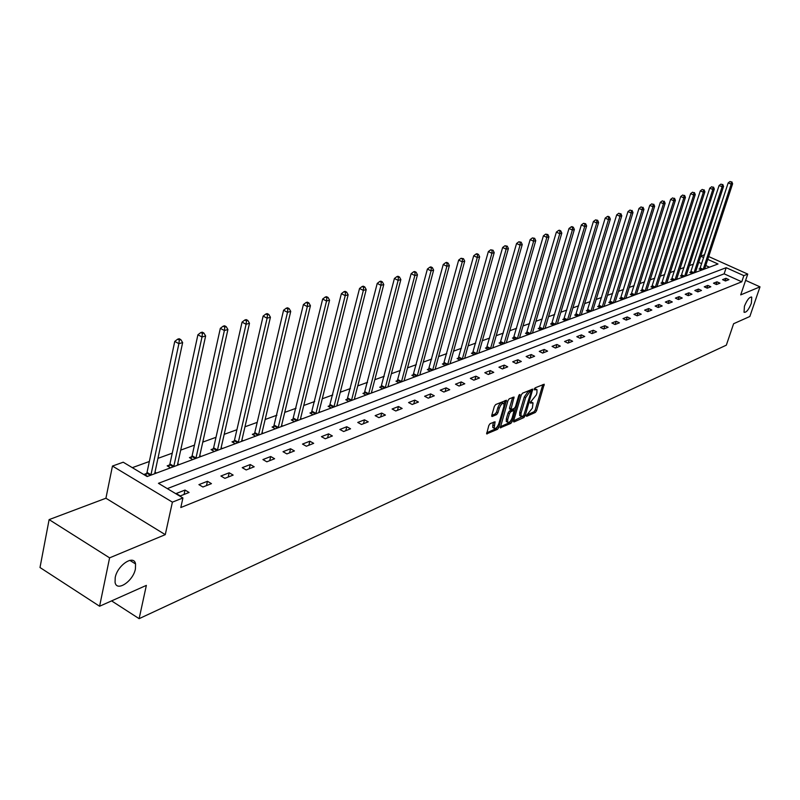 <?xml version="1.0" encoding="UTF-8"?>
<svg xmlns="http://www.w3.org/2000/svg" width="800" height="800" viewBox="0 0 800 800"><rect width="100%" height="100%" fill="white"/><g stroke="black" fill="none" stroke-linecap="round" stroke-linejoin="round"><path stroke-width="1.2" d="M526.36 415.61L526.64 416.34L535.34 412.46L536.57 410.69L544.23 384.23L535.15 387.83L534.27 389.08L534.55 389.84L536.98 389.61L536.94 392.81L536.3 394.95L530.3 402.38L530.29 403.08L533.04 402.88L532.35 408.16L526.36 415.61M135.42 568.88L135.55 563.95C134.02 554.17 117.36 565.2 115.21 577.6L115.06 582.3C116.56 592.35 133.27 581.18 135.42 568.88M751.37 303.24L751.76 297.19C749.55 296.71 747.11 299.73 744.43 306.24L744.04 312.25C746.26 312.75 748.7 309.74 751.37 303.24M490.13 423.63L488.82 425.49L486.66 433.86L497.49 429.34L498.78 427.5L506.47 400.26L495.67 404.54L494.36 406.4L491.74 415.41L492.2 416.5L496.65 414.58L497.96 412.73L499.25 408.29C500.84 404.4 502.41 402.84 503.95 403.61L503.92 406.29L498.87 423.58C497.27 427.47 495.7 429.03 494.16 428.25L495.05 421.78L490.13 423.63M99.59 606.24L40 567.52L49.12 519.61L109.6 557.85L99.59 606.24L146.36 585.39L139.13 618.67L726.34 345.16L733.62 323.72L749.84 316.49L760 286.85L740.7 294.89L747.75 274.09L743.86 275.64L741.77 281.8L180.81 507.53L182.93 497.97L172.4 502.14L112.46 466.05L123.22 462.21L147.15 476.54L718.01 264L707.76 259.39M109.6 557.85L165.27 534.65L172.4 502.14M513.6 420.91L514.02 421.97L523.89 417.57L525.14 415.78L532.81 389.08L522.54 393.17L521.26 394.98L513.6 420.91M510.85 423.38L500.28 427.8L507.97 400.62L509.27 398.79L514.05 397.04L510.9 409.65L514.2 408.5L515.48 406.69L518.73 395.67L519.92 394.47L512.12 421.57L510.85 423.38L509.49 422.67L500.32 426.75M760 286.85L745.62 280.37M111.59 600.89L139.13 618.67M741.77 281.8L724.14 273.83L167.31 488.62M725.98 278.3L722.54 279.65L725.5 280.99L728.93 279.64L725.98 278.3L725.14 280.82M716.99 281.82L713.49 283.19L716.47 284.55L719.96 283.17L716.99 281.82L716.14 284.4M707.82 285.41L704.25 286.81L707.25 288.18L710.82 286.78L707.82 285.41L706.95 288.05M698.47 289.07L694.82 290.5L697.84 291.89L701.48 290.46L698.47 289.07L697.58 291.77M688.92 292.81L685.2 294.27L688.25 295.67L691.96 294.21L688.92 292.81L688.02 295.57M679.18 296.62L675.38 298.11L678.45 299.54L682.24 298.04L679.18 296.62L678.26 299.45M669.23 300.52L665.35 302.04L668.44 303.48L672.31 301.96L669.23 300.52L668.29 303.41M659.07 304.5L655.11 306.05L658.22 307.51L662.18 305.95L659.07 304.5L658.12 307.46M648.69 308.56L644.64 310.14L647.78 311.63L651.83 310.03L648.69 308.56L647.72 311.6M638.09 312.71L633.95 314.33L637.12 315.83L641.25 314.2L638.09 312.71L637.1 315.82M627.26 316.95L623.03 318.61L626.22 320.13L630.44 318.46L627.26 316.95L626.26 320.11M616.18 321.28L611.86 322.98L615.08 324.52L619.39 322.82L616.18 321.28L615.18 324.48M604.86 325.72L600.44 327.45L603.68 329.01L608.09 327.27L604.86 325.72L603.86 328.94M593.28 330.25L588.76 332.02L592.03 333.61L596.54 331.83L593.28 330.25L592.28 333.51M581.44 334.89L576.81 336.7L580.11 338.31L584.72 336.49L581.44 334.89L580.43 338.18M569.32 339.63L564.58 341.48L567.91 343.12L572.63 341.25L569.32 339.63L568.31 342.96M556.92 344.48L552.07 346.38L555.42 348.04L560.26 346.13L556.92 344.48L555.91 347.85M544.22 349.45L539.26 351.4L542.64 353.08L547.59 351.13L544.22 349.45L543.21 352.85M531.22 354.54L526.14 356.53L529.55 358.24L534.62 356.24L531.22 354.54L530.21 357.98M517.91 359.76L512.7 361.79L516.13 363.53L521.33 361.48L517.91 359.76L516.89 363.23M504.26 365.1L498.93 367.19L502.39 368.95L507.72 366.85L504.26 365.1L503.25 368.61M490.28 370.57L484.81 372.71L488.3 374.5L493.76 372.35L490.28 370.57L489.26 374.12M475.94 376.18L470.33 378.38L473.86 380.19L479.46 377.99L475.94 376.18L474.93 379.77M461.24 381.94L455.49 384.19L459.04 386.03L464.79 383.77L461.24 381.94L460.22 385.57M446.16 387.84L440.26 390.15L443.84 392.03L449.73 389.7L446.16 387.84L445.14 391.51M430.69 393.9L424.62 396.27L428.24 398.18L434.29 395.79L430.69 393.9L429.67 397.62M414.8 400.12L408.58 402.56L412.22 404.49L418.43 402.04L414.8 400.12L413.78 403.88M398.48 406.51L392.09 409.01L395.77 410.98L402.15 408.46L398.48 406.51L397.47 410.31M381.72 413.07L375.16 415.64L378.87 417.64L385.42 415.06L381.72 413.07L380.71 416.92M364.5 419.81L357.75 422.45L361.49 424.49L368.23 421.84L364.5 419.81L363.49 423.71M346.8 426.74L339.85 429.46L343.63 431.53L350.56 428.8L346.8 426.74L345.78 430.68M328.59 433.87L321.45 436.66L325.25 438.78L332.38 435.97L328.59 433.87L327.58 437.86M309.85 441.2L302.5 444.08L306.35 446.23L313.68 443.34L309.85 441.2L308.85 445.25M290.57 448.75L283.01 451.71L286.88 453.91L294.43 450.93L290.57 448.75L289.57 452.85M270.72 456.52L262.92 459.57L266.83 461.81L274.61 458.74L270.72 456.52L269.72 460.67M250.27 464.53L242.23 467.67L246.18 469.95L254.19 466.79L250.27 464.53L249.27 468.73M229.19 472.78L220.91 476.02L224.88 478.35L233.15 475.09L229.19 472.78L228.2 477.04M207.45 481.29L198.91 484.63L202.93 487L211.45 483.64L207.45 481.29L206.48 485.61M185.03 490.06L176.22 493.51L180.27 495.94L189.07 492.47L185.03 490.06L184.06 494.44M693.45 264.15L689.44 265.6M684.06 267.55L679.91 269.05M674.49 271.02L670.2 272.58M664.71 274.57L660.28 276.18M654.73 278.19L650.15 279.85M644.55 281.88L639.82 283.6M634.15 285.65L629.25 287.43M623.52 289.51L618.47 291.34M612.67 293.44L607.44 295.34M601.58 297.47L596.17 299.43M590.25 301.58L584.65 303.61M578.66 305.78L572.87 307.88M566.81 310.08L560.82 312.25M554.69 314.47L548.5 316.72M542.29 318.97L535.88 321.29M529.6 323.57L522.97 325.98M516.61 328.29L509.75 330.77M503.3 333.11L496.2 335.69M489.68 338.05L482.33 340.72M475.72 343.11L468.11 345.88M461.42 348.3L453.53 351.16M446.75 353.62L438.58 356.58M431.71 359.07L423.25 362.15M416.29 364.67L407.51 367.85M400.46 370.41L391.36 373.71M384.21 376.3L374.78 379.72M367.53 382.35L357.74 385.9M350.39 388.57L340.24 392.25M332.78 394.96L322.25 398.78M314.68 401.52L303.74 405.49M296.06 408.27L284.71 412.39M276.91 415.22L265.12 419.5M257.2 422.37L244.94 426.81M236.91 429.73L224.17 434.35M216 437.31L202.76 442.11M194.46 445.12L180.68 450.12M172.25 453.18L157.91 458.38M149.35 461.49L132.32 467.66M709.45 267.19L705.74 265.52M701.71 263.69L698.73 262.35M700.02 268.65L699.07 269L701.56 270.13M690.8 272.06L689.84 272.41L692.35 273.56M681.41 275.53L680.42 275.9L682.95 277.06M671.82 279.08L670.81 279.45L673.36 280.63M662.03 282.7L661.01 283.08L663.58 284.27M652.05 286.4L651 286.79L653.59 287.99M641.85 290.17L640.78 290.57L643.39 291.79M631.44 294.03L630.35 294.43L632.98 295.66M620.81 297.96L619.69 298.37L622.34 299.62M609.95 301.98L608.81 302.4L611.47 303.67M598.85 306.09L597.68 306.52L600.37 307.8M604.16 305.96L604.67 306.2M587.5 310.29L586.31 310.73L589.02 312.03M592.89 310.14L593.42 310.39M575.91 314.58L574.69 315.03L577.42 316.35M581.37 314.41L581.91 314.67M564.05 318.97L562.8 319.43L565.56 320.76M569.59 318.78L570.15 319.05M551.92 323.46L550.65 323.93L553.42 325.28M557.54 323.25L558.12 323.53M539.51 328.05L538.21 328.53L541.01 329.9M545.21 327.82L545.82 328.11M526.82 332.75L525.48 333.24L528.3 334.64M532.59 332.49L533.22 332.8M513.82 337.56L512.45 338.06L515.3 339.48M519.68 337.28L520.33 337.6M500.51 342.48L499.11 343L501.98 344.44M506.46 342.17L507.14 342.51M486.88 347.53L485.45 348.06L488.34 349.51M492.92 347.19L493.62 347.55M472.92 352.7L471.45 353.24L474.36 354.72M479.04 352.33L479.78 352.7M458.61 357.99L457.1 358.55L460.04 360.05M464.83 357.59L465.59 357.98M443.94 363.42L442.4 363.99L445.36 365.52M450.26 362.99L451.05 363.4M428.9 368.99L427.32 369.57L430.3 371.12M435.31 368.52L436.14 368.95M413.47 374.7L411.85 375.3L414.86 376.87M419.99 374.2L420.85 374.64M397.64 380.56L395.98 381.17L399.01 382.77M404.26 380.02L405.16 380.48M381.39 386.57L379.68 387.2L382.74 388.83M388.12 385.99L389.05 386.48M364.71 392.74L362.95 393.39L366.04 395.05M371.55 392.12L372.52 392.64M347.57 399.09L345.77 399.75L348.88 401.44M354.53 398.42L355.54 398.96M329.97 405.6L328.11 406.29L331.25 408M337.04 404.89L338.09 405.45M311.87 412.3L309.96 413.01L313.13 414.75M319.07 411.53L320.16 412.13M293.26 419.19L291.3 419.91L294.49 421.69M300.58 418.37L301.72 419M274.11 426.27L272.1 427.02L275.32 428.83M281.57 425.39L282.76 426.06M254.41 433.56L252.34 434.33L255.58 436.17M262.01 432.63L263.24 433.32M234.13 441.07L231.99 441.86L235.27 443.74M241.86 440.07L243.15 440.8M213.24 448.8L211.04 449.62L214.34 451.53M221.12 447.73L222.46 448.51M191.71 456.77L189.44 457.61L192.77 459.56M199.74 455.62L201.14 456.44M169.52 464.98L167.18 465.85L170.54 467.84M177.7 463.76L179.17 464.62M146.63 473.46L144.22 474.35L147.6 476.38M154.97 472.15L156.51 473.06M165.27 534.65L105.92 498.23L49.12 519.61M105.92 498.23L112.46 466.05M700.77 256.1L704.64 254.73M743.86 275.64L726.19 267.69L158.45 483.31L182.93 497.97M708.69 256.55L747.75 274.09M703.71 257.57L700.73 256.23M724.14 273.83L726.19 267.69M532.28 402.5L530.51 401.89M536.23 389.23L534.46 388.62M526.59 415.07L534 411.77L535.23 410.01L542.86 384.56M530.87 391.3L531.44 389.4L532.8 390.08M513.62 420.84L523.32 416.1M523.57 415.98L531.18 391.45L529.68 391.91L525.65 397.65L521.05 413.14L521 416.26L523.57 415.98M529.87 390.87L530.89 391.4M520.43 415.97L519.65 415.56L519.7 412.44L524.29 396.95L528.32 391.21L529.53 390.7M512.66 397.35L509.55 407.95L509.79 409.08M514.45 408.34L513.82 410.48L512.24 409.82L514.04 410.61L512.25 417.61C510.69 421.43 509.15 422.97 507.65 422.24L507.69 419.62L509.47 413.59L510.75 411.77L513.6 410.53M510.86 420.51L512.12 421.57M512.24 409.82L509.38 411.06L508.1 412.88L506.33 418.91L506.29 421.52L506.98 421.89M509.49 422.67L510.76 420.86M493.52 427.91L492.79 427.53L492.82 424.92L493.64 422.1M503.23 403.23L502.57 402.89C501.03 402.13 499.46 403.69 497.87 407.57L499.25 408.29M491.75 415.38L495.27 413.86L496.58 412.01L497.87 407.57M486.7 432.81L496.12 428.62L497.51 426.45M504.09 403.92L505.07 400.56M704.61 268.99L732.62 183.77L731.18 184.18L728.19 182.9L699.71 269.29M731.26 182.01L730.06 181.5L731.26 182.01L731.18 184.18L703.13 269.54M731.84 181.84L732.62 183.77M728.19 182.9L730.06 181.5M695.45 272.4L723.57 186.38L722.1 186.81L719.08 185.51L690.49 272.71M722.18 184.61L720.97 184.09L722.18 184.61L722.1 186.81L693.94 272.96M722.77 184.44L723.57 186.38M719.08 185.51L720.97 184.09M686.1 275.88L714.32 189.05L712.83 189.48L709.78 188.17L681.08 276.2M712.91 187.26L711.7 186.74L712.91 187.26L712.83 189.48L684.57 276.45M713.51 187.09L714.32 189.05M709.78 188.17L711.7 186.74M676.57 279.43L704.89 191.78L703.36 192.22L700.3 190.89L671.49 279.76M703.46 189.97L702.23 189.44L703.46 189.97L703.36 192.22L675 280.02M704.07 189.8L704.89 191.78M700.3 190.89L702.23 189.44M666.84 283.05L695.26 194.56L693.7 195.01L690.61 193.66L661.7 283.4M693.8 192.74L692.56 192.2L693.8 192.74L693.7 195.01L665.24 283.65M694.42 192.56L695.26 194.56M690.61 193.66L692.56 192.2M656.92 286.75L685.43 197.4L683.84 197.86L680.72 196.5L651.7 287.11M683.94 195.56L682.69 195.02L683.94 195.56L683.84 197.86L655.28 287.36M684.58 195.38L685.43 197.4M680.72 196.5L682.69 195.02M646.78 290.52L675.39 200.29L673.76 200.77L670.62 199.39L641.5 290.9M673.87 198.45L672.61 197.9L673.87 198.45L673.76 200.77L645.11 291.14M674.52 198.26L675.39 200.29M670.62 199.39L672.61 197.9M636.43 294.38L665.13 203.26L663.47 203.74L660.3 202.34L631.08 294.77M663.58 201.39L662.31 200.84L663.58 201.39L663.47 203.74L634.73 295.01M664.25 201.2L665.13 203.26M660.3 202.34L662.31 200.84M625.86 298.31L654.65 206.28L652.95 206.77L649.76 205.36L620.44 298.73M653.07 204.4L651.79 203.84L653.07 204.4L652.95 206.77L624.12 298.96M653.75 204.21L654.65 206.28M649.76 205.36L651.79 203.84M615.06 302.33L643.94 209.38L642.2 209.88L638.99 208.45L609.57 302.76M642.32 207.48L641.04 206.91L642.32 207.48L642.2 209.88L613.28 303M643.02 207.28L643.94 209.38M638.99 208.45L641.04 206.91M604.03 306.44L632.99 212.54L631.21 213.05L627.97 211.6L598.46 306.89M631.34 210.62L630.04 210.05L631.34 210.62L631.21 213.05L602.21 307.12M632.05 210.42L632.99 212.54M627.97 211.6L630.04 210.05M592.75 310.64L621.79 215.77L619.97 216.3L616.71 214.83L587.11 311.11M620.11 213.84L618.8 213.25L620.11 213.84L619.97 216.3L590.89 311.33M620.84 213.63L621.79 215.77M616.71 214.83L618.8 213.25M581.22 314.93L610.34 219.08L608.48 219.62L605.19 218.13L575.5 315.42M608.62 217.13L609.37 216.92L608.05 216.32L607.3 216.54L608.62 217.13L608.48 219.62L579.32 315.64M609.37 216.92L610.34 219.08M605.19 218.13L607.3 216.54M569.44 319.32L598.63 222.46L596.72 223.01L593.4 221.5L563.63 319.83M596.87 220.5L597.63 220.28L595.54 219.89L596.87 220.5L596.72 223.01L567.49 320.04M597.63 220.28L598.63 222.46M593.4 221.5L595.54 219.89M557.38 323.81L586.64 225.92L584.69 226.49L581.34 224.96L551.5 324.34M584.84 223.94L585.62 223.72L583.5 223.33L584.84 223.94L584.69 226.49L555.39 324.55M585.62 223.72L586.64 225.92M581.34 224.96L583.5 223.33M545.05 328.4L574.37 229.47L572.37 230.04L569 228.49L539.08 328.96M572.53 227.46L573.33 227.24L571.98 226.62L571.18 226.85L572.53 227.46L572.37 230.04L543.01 329.16M573.33 227.24L574.37 229.47M569 228.49L571.18 226.85M532.43 333.1L561.8 233.1L559.76 233.68L556.36 232.11L526.37 333.68M559.93 231.07L560.75 230.84L559.39 230.21L558.57 230.45L559.93 231.07L559.76 233.68L530.34 333.87M560.75 230.84L561.8 233.1M556.36 232.11L558.57 230.45M519.51 337.91L548.94 236.81L546.85 237.41L543.41 235.82L513.36 338.51M547.02 234.77L547.86 234.53L545.65 234.13L547.02 234.77L546.85 237.41L517.38 338.7M547.86 234.53L548.94 236.81M543.41 235.82L545.65 234.13M506.28 342.83L535.76 240.62L533.61 241.24L530.15 239.62L500.04 343.46M533.8 238.56L534.65 238.31L532.41 237.91L533.8 238.56L533.61 241.24L504.1 343.65M534.65 238.31L535.76 240.62M530.15 239.62L532.41 237.91M492.73 347.88L522.25 244.52L520.05 245.15L516.56 243.51L486.4 348.54M520.24 242.44L521.12 242.19L518.85 241.78L520.24 242.44L520.05 245.15L490.5 348.71M521.12 242.19L522.25 244.52M516.56 243.51L518.85 241.78M478.86 353.04L508.4 248.52L506.15 249.17L502.63 247.5L472.42 353.73M506.35 246.42L507.25 246.16L504.94 245.75L506.35 246.42L506.15 249.17L476.57 353.9M507.25 246.16L508.4 248.52M502.63 247.5L504.94 245.75M464.63 358.34L494.21 252.62L491.9 253.28L488.35 251.59L458.1 359.06M492.11 250.5L493.03 250.23L490.69 249.82L492.11 250.5L491.9 253.28L462.29 359.21M493.03 250.23L494.21 252.62M488.35 251.59L490.69 249.82M450.06 363.77L479.65 256.82L477.28 257.5L473.7 255.79L443.42 364.52M477.5 254.68L478.44 254.41L477.01 253.73L476.06 254L477.5 254.68L477.28 257.5L447.65 364.66M478.44 254.41L479.65 256.82M473.7 255.79L476.06 254M435.11 369.33L464.71 261.13L462.28 261.84L458.66 260.09L428.36 370.11M462.5 258.98L463.48 258.7L461.06 258.28L462.5 258.98L462.28 261.84L432.64 370.25M463.48 258.7L464.71 261.13M458.66 260.09L461.06 258.28M419.78 375.04L449.37 265.56L446.88 266.28L443.23 264.51L412.92 375.86M447.12 263.38L448.11 263.1L446.66 262.39L445.66 262.67L447.12 263.38L446.88 266.28L417.24 375.98M448.11 263.1L449.37 265.56M443.23 264.51L445.66 262.67M404.05 380.9L433.63 270.11L431.07 270.85L427.39 269.05L397.07 381.75M431.32 267.91L432.34 267.61L430.87 266.89L429.84 267.19L431.32 267.91L431.07 270.85L401.45 381.87M432.34 267.61L433.63 270.11M427.39 269.05L429.84 267.19M387.9 386.91L417.46 274.78L414.83 275.54L411.12 273.71L380.8 387.8M415.09 272.55L416.14 272.25L414.66 271.52L413.6 271.82L415.09 272.55L414.83 275.54L385.23 387.9M416.14 272.25L417.46 274.78M411.12 273.71L413.6 271.82M371.32 393.08L400.85 279.58L398.14 280.36L394.4 278.5L364.1 394.01M398.41 277.33L399.49 277.02L398 276.28L396.91 276.59L398.41 277.33L398.14 280.36L368.58 394.1M399.49 277.02L400.85 279.58M394.4 278.5L396.91 276.59M354.29 399.42L383.77 284.51L380.99 285.31L377.22 283.42L346.95 400.39M381.27 282.24L382.38 281.92L380.88 281.16L379.76 281.48L381.27 282.24L380.99 285.31L351.48 400.47M382.38 281.92L383.77 284.51M377.22 283.42L379.76 281.48M336.8 405.94L366.21 289.58L363.35 290.4L359.54 288.48L329.32 406.95M363.65 287.29L364.79 286.96L363.27 286.19L362.12 286.52L363.65 287.29L363.35 290.4L333.91 407.01M364.79 286.96L366.21 289.58M359.54 288.48L362.12 286.52M318.81 412.63L348.15 294.79L345.21 295.64L341.37 293.69L311.2 413.69M345.52 292.48L346.69 292.14L345.16 291.36L343.98 291.7L345.52 292.48L345.21 295.64L315.84 413.74M346.69 292.14L348.15 294.79M341.37 293.69L343.98 291.7M300.32 419.52L329.57 300.16L326.54 301.03L322.66 299.04L292.57 420.62M326.86 297.82L328.07 297.47L326.52 296.68L325.31 297.03L326.86 297.82L326.54 301.03L297.27 420.65M328.07 297.47L329.57 300.16M322.66 299.04L325.31 297.03M281.3 426.6L310.43 305.69L307.31 306.59L303.4 304.56L273.41 427.76M307.65 303.32L308.9 302.96L307.34 302.15L306.09 302.51L307.65 303.32L307.31 306.59L278.16 427.77M308.9 302.96L310.43 305.69M303.4 304.56L306.09 302.51M261.73 433.89L290.73 311.38L287.51 312.3L283.57 310.24L254.8 432.59L253.68 435.1M287.87 308.99L289.15 308.62L287.58 307.8L286.29 308.16L287.87 308.99L287.51 312.3L258.49 435.09M289.15 308.62L290.73 311.38M283.57 310.24L286.29 308.16M241.58 441.39L270.42 317.24L267.11 318.2L263.13 316.09L234.52 440.08L233.38 442.66M267.48 314.83L268.81 314.45L267.21 313.61L265.89 313.99L267.48 314.83L267.11 318.2L238.24 442.63M268.81 314.45L270.42 317.24M263.13 316.09L265.89 313.99M220.82 449.12L249.49 323.28L246.08 324.27L242.06 322.13L213.63 447.8L212.46 450.44M246.46 320.84L247.83 320.45L246.23 319.6L244.86 319.99L246.46 320.84L246.08 324.27L217.39 450.39M247.83 320.45L249.49 323.28M242.06 322.13L244.86 319.99M199.44 457.08L227.91 329.52L224.38 330.53L220.33 328.35L192.11 455.75L190.9 458.47M224.79 327.05L226.2 326.65L224.58 325.78L223.17 326.18L224.79 327.05L224.38 330.53L195.9 458.4M226.2 326.65L227.91 329.52M220.33 328.35L223.17 326.18M177.39 465.29L205.63 335.95L202 337L197.91 334.77L169.92 463.95L168.68 466.74M202.42 333.46L203.88 333.04L202.24 332.15L200.79 332.57L202.42 333.46L202 337L173.74 466.65M203.88 333.04L205.63 335.95M197.91 334.77L200.79 332.57M154.66 473.75L182.64 342.59L178.89 343.67L174.76 341.4L147.03 472.41L145.77 475.28M179.33 340.07L180.83 339.64L179.18 338.73L177.68 339.16L179.33 340.07L178.89 343.67L150.89 475.15M180.83 339.64L182.64 342.59M174.76 341.4L177.68 339.16M530.46 401.99L531.71 402.64M534.41 388.71L535.68 389.36M542.88 384.56L544.22 385.23M535.23 410.01L536.57 410.69M534 411.77L535.34 412.46M524.21 415.29L525.14 415.78M522.54 416.87L523.89 417.57M513.52 421.7L514.02 421.97M528.32 391.21L529.68 391.91M524.29 396.95L525.65 397.65M519.7 412.44L521.05 413.14M500.22 427.62L500.74 427.89M512.68 397.34L514.04 398.04M509.55 407.95L510.92 408.66M519.18 394.79L519.91 395.17M506.33 418.91L507.69 419.62M509.38 411.06L510.75 411.77M508.1 412.88L509.47 413.59M493.71 422.07L495.04 422.76M492.82 424.92L494.2 425.64M496.58 412.01L497.96 412.73M495.27 413.86L496.65 414.58M491.66 416.22L492.2 416.5M505.09 400.56L506.46 401.26M497.41 426.79L498.78 427.5M496.12 428.62L497.49 429.34M486.59 433.67L487.14 433.96M700.3 267.98L703.22 269.3M700.11 268.45L702.79 269.67M691.09 271.38L694.03 272.72M690.9 271.86L693.6 273.09M681.7 274.85L684.66 276.2M681.5 275.34L684.22 276.58M672.11 278.39L675.09 279.76M671.91 278.88L674.66 280.14M662.33 282.01L665.33 283.39M662.13 282.5L664.9 283.78M652.35 285.7L655.37 287.1M652.15 286.2L654.93 287.49M642.15 289.46L645.2 290.89M641.95 289.97L644.76 291.28M631.75 293.31L634.82 294.75M631.54 293.82L634.37 295.14M621.11 297.24L624.21 298.7M620.91 297.75L623.76 299.09M610.26 301.25L613.38 302.73M610.05 301.77L612.92 303.13M599.16 305.35L602.31 306.85M598.95 305.87L601.85 307.25M587.82 309.54L590.99 311.06M587.61 310.07L590.53 311.47M576.22 313.82L579.42 315.36M576.01 314.36L578.95 315.78M564.37 318.2L567.59 319.76M564.16 318.75L567.12 320.18M552.24 322.68L555.49 324.27M552.03 323.23L555.02 324.69M539.84 327.27L543.11 328.87M539.62 327.82L542.63 329.3M527.14 331.96L530.44 333.59M526.93 332.52L529.96 334.02M514.15 336.76L517.48 338.41M513.93 337.33L516.99 338.85M500.84 341.68L504.2 343.35M500.62 342.25L503.71 343.79M487.22 346.71L490.6 348.41M487 347.29L490.11 348.86M473.26 351.87L476.67 353.6M473.03 352.45L476.17 354.05M458.95 357.15L462.39 358.91M458.73 357.75L461.89 359.36M444.29 362.57L447.75 364.36M444.06 363.17L447.25 364.81M429.25 368.13L432.74 369.94M429.02 368.74L432.23 370.4M413.82 373.83L417.35 375.67M413.59 374.44L416.83 376.14M398 379.68L401.55 381.55M397.76 380.3L401.03 382.02M381.75 385.68L385.33 387.58M381.52 386.31L384.81 388.06M365.07 391.84L368.68 393.78M364.84 392.48L368.16 394.26M347.94 398.17L351.58 400.14M347.7 398.82L351.05 400.63M330.34 404.68L334.01 406.68M330.1 405.33L333.48 407.17M312.24 411.36L315.95 413.4M312 412.03L315.41 413.9M293.63 418.24L297.37 420.31M293.39 418.91L296.83 420.82M274.49 425.31L278.26 427.42M274.25 425.99L277.72 427.93M254.8 432.59L258.6 434.74M254.55 433.28L258.05 435.26M234.52 440.08L238.35 442.27M234.27 440.78L237.79 442.8M213.63 447.8L217.49 450.03M213.38 448.51L216.93 450.56M192.11 455.75L196 458.03M191.85 456.47L195.44 458.57M169.92 463.95L173.85 466.27M169.66 464.68L173.28 466.82M147.03 472.41L151 474.78M146.78 473.15L150.42 475.33M129.82 560.35L135.55 563.95M751.21 296.94L751.76 297.19M529.82 390.76L531.01 391.37M519.65 415.56L521 416.26M509.53 408.95L510.9 409.65M506.29 421.52L507.65 422.24M492.79 427.53L494.16 428.25"/></g></svg>
